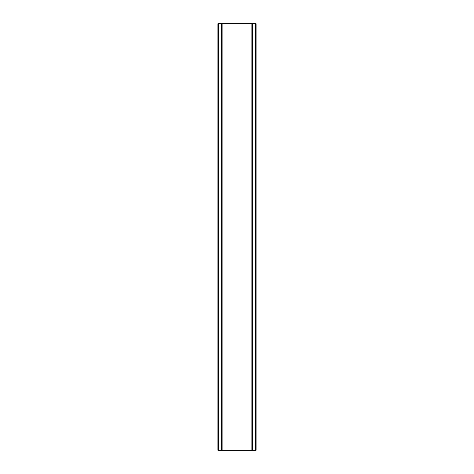 <?xml version="1.0" encoding="UTF-8"?>
<svg xmlns="http://www.w3.org/2000/svg" width="474" height="474" viewBox="0 0 474 474"><rect width="100%" height="100%" fill="white"/><g stroke="black" fill="none" stroke-linecap="round" stroke-linejoin="round"><path stroke-width="0.71" d="M255.486 23.7L217.916 23.7L217.916 450.3L256.084 450.3L256.084 23.7L255.486 23.7L255.486 450.3M221.619 23.7L221.619 450.3M221.897 23.7L221.897 450.3M222.122 23.7L222.122 450.3M251.878 23.7L251.878 450.3M252.103 23.7L252.103 450.3M252.381 23.7L252.381 450.3M218.111 23.7L218.111 450.3M218.141 23.7L218.141 450.3M218.514 23.7L218.514 450.3M255.859 23.7L255.859 450.3M255.889 23.7L255.889 450.3"/></g></svg>
